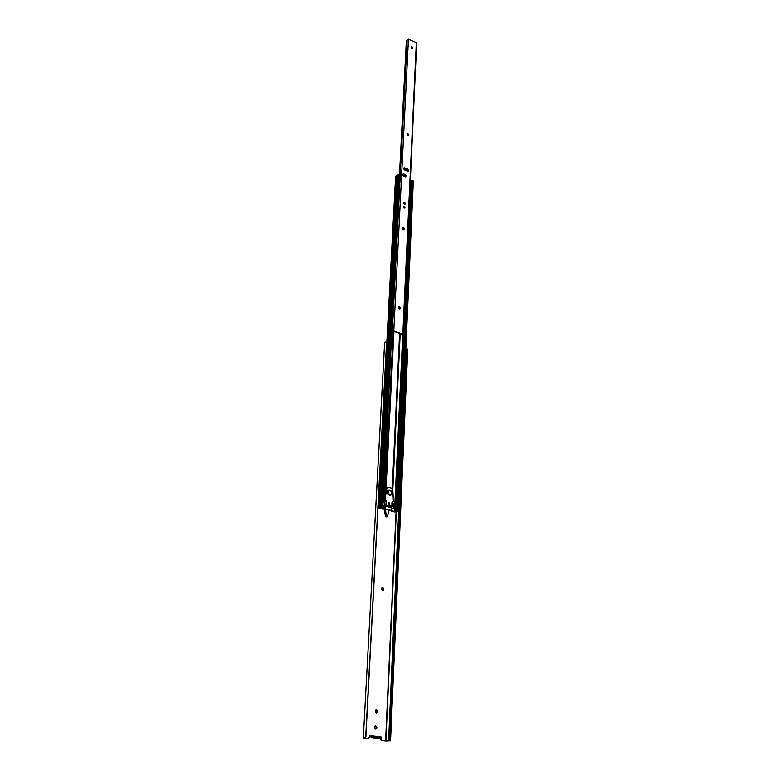 <?xml version="1.0" encoding="UTF-8"?>
<svg xmlns="http://www.w3.org/2000/svg" width="780" height="780" viewBox="0 0 780 780"><rect width="100%" height="100%" fill="white"/><g stroke="black" fill="none" stroke-linecap="round" stroke-linejoin="round"><path stroke-width="1.17" d="M375.609 729.085L376.877 727.798L375.911 729.085L374.839 728.559L374.615 726.716L375.58 725.702L376.896 727.292L376.642 728.569L375.638 729.085L376.311 727.096L375.258 725.8L376.896 727.292L376.291 727.886L376.896 727.292L375.531 725.712L374.575 726.989L375.638 729.085M376.428 712.959L377.666 711.692L376.74 712.949L375.648 712.433L375.424 710.6L376.379 709.615L377.686 710.911L377.432 712.452L376.447 712.959L377.101 711.009L376.038 709.722L377.686 711.184L377.091 711.789L377.686 711.184L376.311 709.625L375.385 710.873L376.447 712.959M382.688 590.431L383.682 589.329L382.522 590.411L381.498 589.154L382.453 587.34L383.692 588.617L383.458 590.011L382.522 590.411L381.488 588.9L382.2 587.389L383.702 588.871L381.947 587.525L383.702 588.871L382.688 590.431M381.049 739.001L381.82 740.366L385.583 740.844L396.055 512.148L385.885 740.864L382.015 740.415L380.494 738.299L381.225 740.444L380.465 739.333L381.079 738.221L381.049 739.001M386.578 342.488L365.888 736.466L364.689 737.802L365.888 736.466L386.607 342.771L365.723 736.33L364.406 738.241L368.589 738.67L370.325 735.481L371.348 736.7L371.397 735.745L374.176 736.086L371.397 735.745L371.631 736.34L373.474 736.086L373.415 737.246L371.377 737.539L369.915 735.589L371.348 736.7L370.812 736.778L371.28 737.539L381.284 738.182L379.139 738.494L381.284 738.173L381.059 736.934L371.651 736.34L371.397 735.745L371.348 736.7L370.188 735.491L368.413 738.718L363.48 738.28L364.474 737.626L364.445 738.26L368.18 738.728L363.305 738.192L365.888 736.466L386.656 342.79M379.704 736.768L380.591 736.876L379.704 736.768M386.88 516.984L385.456 516.652L384.365 509.087L385.456 516.652L386.88 516.984L387.631 515.687L386.207 515.356L385.456 516.652L386.256 515.258L385.495 515.873L384.813 509.116L385.729 515.473L387.631 515.687L389.113 510.139L387.728 515.453L386.256 515.258L385.408 509.262L386.246 515.112L387.728 515.453L386.88 516.984M385.973 506.366L386.032 505.284L385.973 506.366M396.328 512.138L385.885 740.864L388.791 740.825L406.273 349.235L406.838 349.001L389.435 739.362L390.488 739.372L390.556 740.678L381.43 740.493L386.041 741L390.556 740.668L407.657 349.489L390.488 739.372L389.435 739.362L389.395 740.688L388.791 740.825L406.097 349.274L388.586 740.825L405.824 349.313L406.809 348.991L389.171 740.795L390.507 740.815L385.885 740.864L396.328 512.138M384.677 342.664L363.305 738.182L384.56 343.814L384.755 342.449L385.642 341.942L384.677 342.664M363.305 738.192L384.56 343.824M407.667 349.313L406.75 349.577L407.667 349.313M406.828 348.982L407.794 348.904L390.556 740.678M381.196 738.133L381.059 736.934L374.322 736.106L374.264 737.266L381.001 738.094L381.059 736.934L381.284 738.173M374.264 737.266L374.322 736.106L373.474 736.086L373.415 737.246L374.264 737.266M378.973 738.475L371.28 737.539M386.178 506.415L386.227 505.333L386.178 506.415M386.753 505.459L386.704 506.542L386.753 505.459M388.118 506.883L388.167 505.801L388.118 506.883M384.774 500.916L382.444 500.848L384.774 500.916M392.262 503.09L391.852 506.278L384.394 504.894L384.56 501.657L385.554 501.54L384.745 501.589L383.058 502.31L382.892 505.547L385.573 505.177L391.004 506.474L389.727 507.175L390.673 507.4L392.184 506.756L390.673 507.4L389.727 507.175L391.082 506.503L385.573 505.177L382.892 505.547L384.394 504.894L382.892 505.547L383.058 502.31L384.56 501.657L384.394 504.894L385.944 504.865L386.119 501.345L385.554 501.54L385.242 500.467L385.837 500.204L386.119 501.345L386.236 500.741L384.91 499.298L386.422 489.518L387.933 487.49L389.795 487.305C391.765 488.026 392.798 489.538 392.896 491.858L393.393 501.345L391.96 502.115L391.852 506.278L385.944 504.865L386.119 501.345L385.554 501.54L384.394 499.931L384.365 498.381L385.817 489.791L387.436 487.705M396.152 511.768L379.704 508.17L382.746 508.901L383.302 506.22L383.165 508.93L382.882 506.191L384.384 506.123L383.302 506.22L383.165 508.93L384.238 508.833L384.384 506.123L385.174 506.181L384.384 506.123L384.238 508.833L385.037 508.892L385.174 506.181L391.306 507.643L385.174 506.181L385.037 508.892L391.18 510.344L391.462 507.683L391.18 510.344L391.697 507.868L391.794 511.036L391.716 508.219L393.656 508.482L393.89 503.587L393.247 503.441L393.89 503.587L393.237 508.648L393.666 503.256L392.174 502.905L392.223 502.047L392.077 502.866L393.89 503.587L393.637 508.579L391.921 508.336L391.794 511.036L396.026 511.914L397.527 511.163L396.142 511.826M400.228 333.43L392.769 490.571L400.228 333.43M391.979 502.681L392.008 502.047L391.979 502.681M392.584 489.986L400.033 333.372L392.584 489.986M399.994 333.352L392.545 489.898L399.994 333.352M399.633 333.235L392.194 489.177L399.633 333.235M385.447 500.721L384.677 500.194L385.447 500.721M393.949 331.383L386.022 489.167L393.949 331.383M393.218 331.188L384.872 496.324L393.218 331.188M383.584 500.76L384.657 500.662L383.165 500.731L391.794 331.812L383.584 500.76M390.575 510.481L384.784 509.116L390.575 510.481M393.247 503.441L392.476 503.256L393.247 503.441M394.29 511.914L391.19 511.173L394.29 511.914M396.932 511.826L394.495 511.943L396.923 511.904M411.343 180.677L396.23 510.968L397.332 510.832L412.308 180.424L411.343 180.677L396.23 510.939L398.57 511.241L413.361 181.048L398.239 511.046L413.088 180.745L412.308 180.424L397.332 510.832L398.57 511.241M410.602 181.37L411.333 180.862L410.309 181.535L395.401 511.368L410.602 181.37M396.24 511.027L395.401 511.368L396.24 511.027M402.733 334.552L394.514 511.621L395.401 511.368L394.514 511.621L402.733 334.552M395.07 511.768L394.514 511.621L395.07 511.768M395.879 511.583L397.342 511.115L395.879 511.583M382.453 500.565L383.165 500.731L382.453 500.565M382.882 506.191L382.171 506.025L382.882 506.191M379.704 508.17L378.856 507.839L379.704 508.17M380.328 507.214L378.944 507.8L380.338 507.263M379.558 508.102L380.182 508.228L379.558 508.102M380.698 507.858L381.625 507.526L380.689 507.887M381.771 507.146L398.882 174.993L381.771 507.146L380.845 506.922L398.093 174.671L380.845 506.922L381.771 507.146M379.538 507.156L378.651 507.566L379.538 507.253L396.971 175.003L397.868 174.613L399.165 175.315L397.225 174.749L379.86 506.942L380.845 506.922L379.86 506.942L397.069 174.876L379.685 507.019L396.942 175.11L379.548 507.136M395.84 176.524L396.932 175.276L395.626 176.192L378.066 507.8L378.651 507.566L396.152 175.802L378.651 507.566L378.066 507.8M379.187 508.336L378.31 508.004L379.187 508.336M382.502 509.125L379.363 508.384L382.502 509.125M384.365 509.087L383.292 509.174L384.365 509.087M411.343 180.716L413.361 181.038M388.996 504.221L388.44 502.856L389.044 502.603L389.337 504.192L388.411 502.856L388.908 502.583L388.577 503.987L389.717 503.578L388.674 502.632L388.966 504.221M387.719 487.607L385.72 490.503L386.315 490.24L386.168 493.291L385.564 493.555L386.168 493.291L384.365 498.381L384.969 498.118L384.91 499.298L384.306 499.57L385.837 500.204L384.306 499.57L385.72 490.503L387.991 487.461L389.795 487.305L392.057 488.972L392.866 491.107L393.442 500.175L393.139 501.755L391.999 502.047L392.662 501.93M392.389 503.188L392.087 501.92L393.139 501.755M391.852 506.278L392.35 506.639L391.852 506.278M389.727 507.175L389.776 506.181L389.727 507.175M389.825 489.938L390 490.347C392.34 492.365 392.272 493.798 389.785 494.637L389.464 495.31L391.004 495.046C392.379 493.506 392.194 491.917 390.468 490.279M388.333 490.103L387.406 491.098L387.309 493.145L389.405 495.329C386.909 493.76 386.568 492.014 388.381 490.084L389.834 489.938L388.167 490.22C386.675 492.238 387.114 493.935 389.464 495.31L389.785 494.637C387.445 492.609 387.514 491.185 390 490.347L391.511 491.683L391.589 493.74L389.785 494.637L388.274 493.301L388.196 491.244L389.834 489.938C392.35 491.39 392.642 493.145 390.721 495.202L389.464 495.31C386.968 493.74 386.627 491.985 388.44 490.055L388.469 490.045M415.837 42.608L408.593 39.166L415.837 42.608M408.866 39.049L415.457 42.422M404.196 206.466L403.63 207.392L404.332 208.065L403.728 206.359L404.586 206.378L404.956 208.046L404.332 208.065L405.015 208.006L404.196 206.466M404.391 202.478L403.825 202.459L404.615 202.303L403.786 202.527L403.825 203.395L404.527 204.067L403.923 202.361L404.781 202.381L405.151 204.048L404.527 204.067L405.21 204.009L404.391 202.478M411.703 47.473L412.113 47.083L412.366 48.809L411.362 47.122L412.581 47.443L412.766 48.691L411.703 47.473M412.035 48.711L411.216 47.658L411.625 46.995L412.786 48.672L412.035 48.711M403.748 229.778L404.274 229.115L403.289 229.73L402.519 228.998L402.714 227.477L404.157 228.179L404.186 229.457L403.289 229.73L402.392 228.403L402.665 227.516L404.293 228.774L403.845 229.105L402.49 227.731L403.845 229.105L404.293 228.774L403.748 229.778M399.896 308.929L400.491 308.178L399.457 308.89L398.59 307.944L399.029 306.442L400.452 307.388L400.296 308.704L399.457 308.89L398.531 307.525L398.873 306.511L400.501 307.817L400.052 308.119L398.687 306.715L400.052 308.119L400.501 307.817L399.896 308.929M408.32 135.583L408.779 135.008L407.843 135.515L407.111 134.803L407.287 133.409L408.671 134.141L408.7 135.32L408.018 135.574L407.189 133.477L408.798 134.696L408.369 135.067L407.033 133.721L408.369 135.067L408.798 134.696L408.32 135.583M416.354 43.739L416.335 42.841L408.466 39.107L407.18 39.517L408.466 39.107L393.802 330.895L392.135 331.539L393.802 330.895L403.26 334.21L402.041 334.756L403.25 334.25L416.695 43.319L402.831 333.84L416.335 42.841L408.466 39.107L393.802 330.895L403.25 334.25M404.654 170.02L403.66 168.743L404.547 167.836L407.93 169.221L408.7 170.81L407.833 171.298L404.654 170.02L403.894 167.973L404.761 167.905L403.728 168.197L404.761 167.905L407.726 169.114L404.332 168.266L407.726 169.114L408.476 171.171L404.654 170.02M403.904 176.436L402.743 174.964L403.328 173.911L405.239 174.496L406.156 175.851L405.571 176.904L403.904 176.436L403.026 174.057L405.005 174.379L403.591 174.33L405.005 174.379L405.873 176.758L403.904 176.436M407.18 39.556L392.34 331.149L407.18 39.556M391.482 331.042L406.36 40.833L407.17 39.673L406.36 40.833L391.482 331.042M391.638 331.51L392.35 331.978L393.344 331.188L392.125 332.007L391.54 331.334M402.373 334.132L393.344 331.188L402.373 334.132M408.223 171.298L407.296 169.474L408.223 171.298M405.619 176.894L404.576 174.73L405.619 176.894M401.056 334.815L402.353 334.21L401.056 334.815M401.056 333.703L400.998 334.893L401.056 333.703L400.998 334.893L401.895 334.844M405.093 204.077L405.2 203.444L405.093 204.077M404.898 208.084L405.005 207.441L404.898 208.084M403.689 168.889L407.326 169.738L404.674 168.655L407.706 169.991L407.881 171.307L407.599 169.913L403.689 168.889M403.748 169.075L404.81 168.753L403.748 169.075M404.381 207.139L404.225 208.016L404.381 207.139M404.04 206.466L404.8 208.114L404.323 206.564M404.566 203.141L404.42 204.019L404.566 203.141M404.225 202.469L404.995 204.107L404.518 202.576M368.394 738.728L367.838 738.806M382.102 507.341L399.165 175.315M387.991 487.461L387.387 487.734M392.515 503.353L392.36 506.581"/></g></svg>
